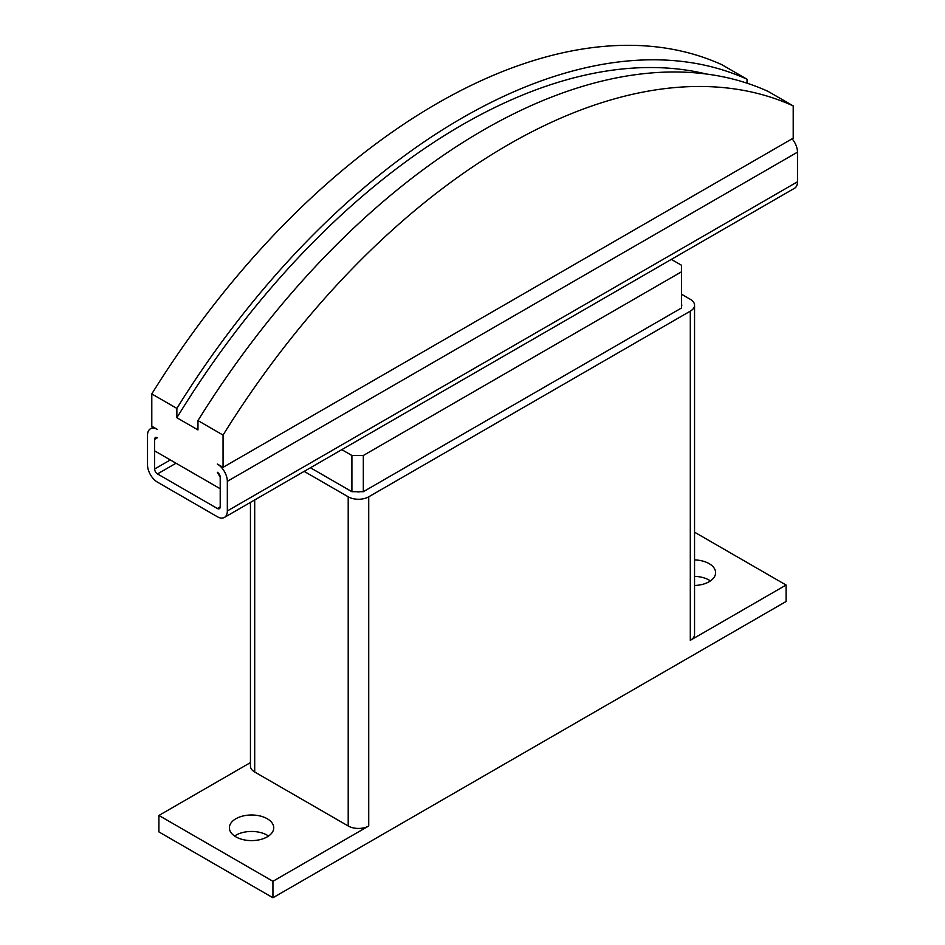 <?xml version="1.0" encoding="UTF-8"?>
<svg xmlns="http://www.w3.org/2000/svg" width="945" height="945" viewBox="0 0 945 945"><rect width="100%" height="100%" fill="white"/><g stroke="black" fill="none" stroke-linecap="round" stroke-linejoin="round"><path stroke-width="1.42" d="M694.551 559.901A22.172 12.805 180 0 1 709.116 563.633A22.172 12.805 180 0 1 715.613 572.682A22.172 12.805 180 0 1 694.551 585.475M710.427 580.915A22.172 12.805 0 0 0 709.116 580.088A22.172 12.805 0 0 0 694.551 576.356M235.884 836.857A22.172 12.805 180 0 1 229.387 827.796A22.172 12.805 180 0 1 243.078 815.972A22.172 12.805 180 0 1 267.246 818.748A22.172 12.805 180 0 1 273.743 827.796A22.172 12.805 180 0 1 260.052 839.632A22.172 12.805 180 0 1 235.884 836.857M268.545 836.03A22.172 12.805 0 0 0 267.246 835.203A22.172 12.805 0 0 0 234.573 836.03M223.055 467.338L793.209 138.171L793.209 105.899L768.131 91.417A604.741 349.154 120 0 0 197.966 420.584L197.966 429.916L176.869 417.737L176.869 408.405L151.791 393.923L151.791 426.195L157.484 429.491A14.116 8.151 60 0 0 150.432 428.794A14.116 8.151 60 0 0 147.514 435.243L147.514 464.881A14.116 8.151 60 0 0 157.484 482.163L217.35 516.726A14.116 8.151 60 0 0 224.414 517.423A14.116 8.151 60 0 0 227.332 510.961L227.332 481.336A14.116 8.151 60 0 0 217.35 464.054L223.055 467.338L223.055 435.078L197.966 420.584M220.209 477.225L217.35 472.287A4.028 2.327 -120 0 1 220.209 477.225L220.209 488.742L154.637 450.883L154.637 439.366L154.637 468.992A4.028 2.327 -120 0 0 157.484 473.929L217.35 508.493A4.028 2.327 -120 0 0 219.37 508.693A4.028 2.327 -120 0 0 220.209 506.851L220.209 477.225M157.484 437.712L154.637 439.366A4.028 2.327 -120 0 1 155.476 437.523A4.028 2.327 -120 0 1 157.484 437.712M176.869 408.405A604.741 349.154 -60 0 1 747.034 79.226L721.945 64.744A604.741 349.154 120 0 0 151.791 393.923M747.034 79.226L747.034 83.172M223.055 435.078A604.741 349.154 -60 0 1 793.209 105.899M176.869 417.737A596.283 344.263 -60 0 1 706.21 73.993M224.414 517.423L794.568 188.244A14.116 8.151 -120 0 0 797.486 181.783L797.486 152.157A14.116 8.151 -120 0 0 792.099 138.809M671.34 259.391L681.463 265.226L681.463 271.817L363.317 455.49L351.906 455.49L341.795 449.655M363.317 455.49L363.317 491.707L681.463 308.023L681.463 271.817M363.317 491.707L360.057 491.707A4.028 2.327 180 0 1 356.879 491.707L351.906 491.707L351.906 455.49M351.906 491.707L310.433 467.751M681.463 294.19L690.299 299.305A14.518 8.375 180 0 1 694.551 305.223A14.518 8.375 180 0 1 690.299 311.153L368.727 496.81A14.518 8.375 180 0 1 348.209 496.81L304.16 471.378M681.463 304.302A4.028 2.327 180 0 1 681.794 305.223A4.028 2.327 180 0 1 681.463 306.145M694.551 305.223L694.551 634.402A14.518 8.375 180 0 1 690.299 640.332L690.299 311.153M272.94 881.295L158.914 815.452L158.914 831.919L272.94 897.75L272.94 881.295L368.727 825.989A14.518 8.375 180 0 1 348.209 825.989L254.701 772.006A14.518 8.375 180 0 1 250.449 766.076L250.449 502.386M158.914 815.452L250.449 762.603M694.551 532.189L786.086 585.026L690.299 640.332M272.94 897.75L786.086 601.492L786.086 585.026M170.313 459.943L154.637 468.992M797.486 152.157L227.332 481.336M797.486 181.783L227.332 510.961M176.018 463.227L157.484 473.929M220.209 506.851L217.35 508.493M348.209 825.989L348.209 496.81M368.727 825.989L368.727 496.81M254.701 772.006L254.701 499.929M153.35 427.105L150.432 428.794"/></g></svg>

